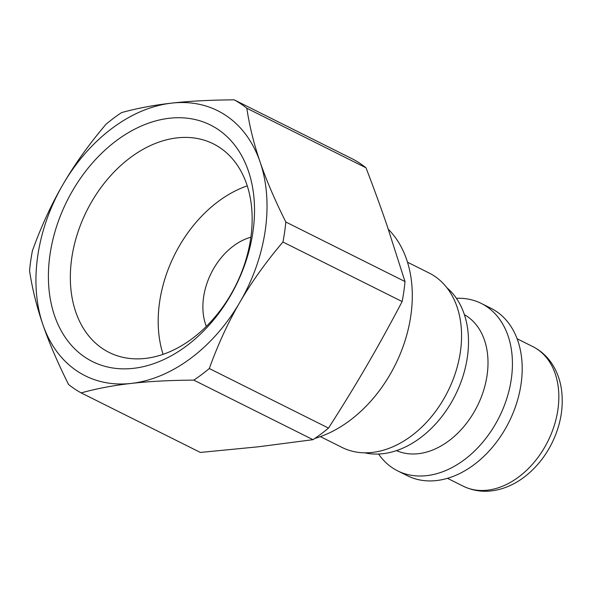 <?xml version="1.0" encoding="UTF-8"?>
<svg xmlns="http://www.w3.org/2000/svg" width="591" height="591" viewBox="0 0 591 591"><rect width="100%" height="100%" fill="white"/><g stroke="black" fill="none" stroke-linecap="round" stroke-linejoin="round"><path stroke-width="0.89" d="M314.892 438.404A121.65 86.914 -63.5 0 0 403.454 345.506A121.65 86.914 -63.5 0 0 388.346 229.315M200.364 452.44L258.193 446.811L312.994 439.682A165.325 118.119 -63.5 0 0 328.5 428.083C342.47 406.335 355.243 385.495 366.819 365.578C378.417 345.669 390.186 324.326 402.131 301.565A165.325 118.119 -63.5 0 0 405.012 281.56L387.016 225.437C380.885 207.53 373.881 188.322 366.006 167.8A165.325 118.119 -63.5 0 0 353.388 159.393L234.191 99.842C210.211 100.005 189.371 101.098 171.678 103.122A148.164 105.863 -63.5 0 0 63.045 184.355A148.164 105.863 -63.5 0 0 42.855 324.503A148.164 105.863 -63.5 0 0 131.291 383.411C113.531 385.398 96.821 388.56 81.174 392.889L200.364 452.44M81.174 392.889A165.325 118.119 -63.5 0 1 68.556 384.482C57.526 362.386 48.957 342.388 42.855 324.503C36.679 306.574 32.246 288.652 29.55 270.715A165.325 118.119 -63.5 0 1 32.431 250.717C41.222 226.375 51.424 204.257 63.045 184.355C74.599 164.424 88.938 144.374 106.062 124.191A165.325 118.119 -63.5 0 1 121.561 112.6C137.215 108.271 153.919 105.117 171.678 103.122A148.164 105.863 -63.5 0 1 260.114 162.03C266.223 179.923 274.785 199.913 285.815 222.009L405.012 281.56M312.994 439.682L193.804 380.124C169.824 380.294 148.984 381.387 131.291 383.411A148.164 105.863 -63.5 0 0 239.924 302.178C228.296 322.073 218.094 344.191 209.303 368.533L328.5 428.083M193.804 380.124A165.325 118.119 -63.5 0 0 209.303 368.533M402.131 301.565L282.934 242.007C265.817 262.19 251.478 282.247 239.924 302.178A148.164 105.863 -63.5 0 0 260.114 162.03C253.945 144.108 249.513 126.179 246.816 108.249A165.325 118.119 -63.5 0 0 234.191 99.842M282.934 242.007A165.325 118.119 -63.5 0 0 285.815 222.009M366.006 167.8L246.816 108.249M145.356 358.412A116.582 83.294 116.5 0 1 109.136 352.435A116.582 83.294 116.5 0 1 77.251 234.272A116.582 83.294 116.5 0 1 177.137 137.873A116.582 83.294 116.5 0 1 213.351 143.849A116.582 83.294 116.5 0 1 245.243 262.012A116.582 83.294 116.5 0 1 145.356 358.412M169.499 118.244A132.177 94.442 -63.5 0 0 54.571 315.734A132.177 94.442 -63.5 0 0 230.379 295.818A132.177 94.442 -63.5 0 0 169.499 118.244M247.26 185.847A116.582 83.294 -63.5 0 0 163.086 354.334M206.325 326.387A59.27 42.345 116.5 0 1 250.88 237.213M320.381 436.623L341.982 447.409A97.478 69.642 -63.5 0 0 460.404 351.734A97.478 69.642 -63.5 0 0 429.118 273.012L407.517 262.219M364.588 452.795A93.577 66.857 -63.5 0 0 382.769 453.711A93.577 66.857 -63.5 0 0 467.385 357.053A93.577 66.857 -63.5 0 0 446.995 287.854M396.472 450.608A76.032 54.32 -63.5 0 0 418.354 453.696A76.032 54.32 -63.5 0 0 487.102 375.167A76.032 54.32 -63.5 0 0 464.393 314.663M378.587 454.036A93.577 66.857 -63.5 0 0 397.625 470.857A93.577 66.857 -63.5 0 0 426.695 475.652A93.577 66.857 -63.5 0 0 511.311 379.001A93.577 66.857 -63.5 0 0 481.281 303.434A93.577 66.857 -63.5 0 0 456.392 298.307M397.625 470.857L407.391 475.733A93.577 66.857 -63.5 0 0 521.077 383.877A93.577 66.857 -63.5 0 0 491.04 308.31L481.281 303.434M463.167 486.164C475.29 491.971 488.196 492.813 501.87 488.698C511.4 485.736 520.272 480.719 528.494 473.635C538.002 465.383 545.737 455.373 551.698 443.597C560.615 425.579 563.866 407.487 561.45 389.321C560.209 380.9 557.594 373.246 553.597 366.354C548.478 357.644 541.578 351.076 532.875 346.644A77.982 55.717 116.5 0 1 557.904 409.622A77.982 55.717 116.5 0 1 463.167 486.164L447.424 478.296M532.875 346.644L517.132 338.776"/></g></svg>
